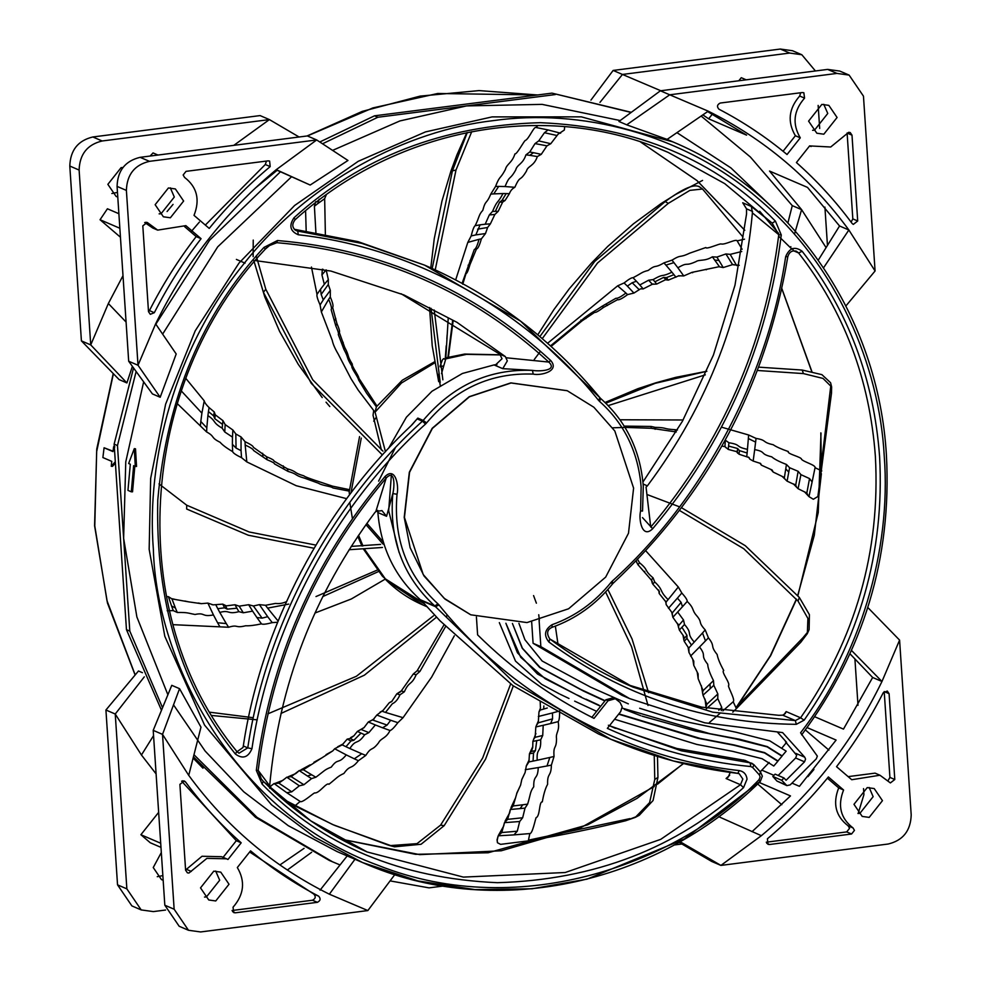 <?xml version="1.0" encoding="UTF-8"?>
<svg xmlns="http://www.w3.org/2000/svg" width="981" height="981" viewBox="0 0 981 981"><rect width="100%" height="100%" fill="white"/><g stroke="black" fill="none" stroke-linecap="round" stroke-linejoin="round"><path stroke-width="1.47" d="M643.131 484.038L647.386 485.865C708.135 404.589 743.132 313.589 752.402 212.877L751.409 206.513L772.133 223.116L775.444 221.179L781.281 234.999C767.301 345.582 724.419 443.498 652.672 528.734C641.966 539.391 638.472 519.023 640.568 511.101L642.543 510.843M642.53 511.101L643.303 486.343C640.446 450.61 626.246 421.34 600.715 398.531L600.053 397.857C551.788 339.218 493.308 294.974 424.626 265.152L520.592 321.155L599.894 397.734L598.606 400.42C525.939 309.702 412.793 247.298 298.31 234.778C290.131 231.295 288.708 225.605 294.055 217.708C360.91 157.156 442.958 125.482 540.2 122.674C637.049 126.868 715.468 159.707 775.444 221.179M531.665 621.88L533.088 643.291L540.85 646.638L629.581 698.57L704.714 722.801L782.605 732.586L804.763 757.209L805.548 759.122L804.53 761.832L786.075 780.275L783.991 777.97L781.685 780.275L786.848 785.609L776.964 781.06L785.842 784.886M785.511 741.857L796.67 755.296L795.652 758.006L778.178 775.456M615.332 698.717L613.113 697.773L605.829 699.796L608.048 700.753L615.332 698.717L620.078 702.47L622.187 706.811L620.666 711.63L607.349 728.368C652.905 748.957 700.728 761.697 750.796 766.553L752.672 767.498L759.368 774.941L760.152 776.854L759.098 779.601C681.378 860.815 522.284 922.459 378.519 865.487C233.159 812.599 156.396 661.329 153.367 549.421C146.243 459.979 174.728 349.543 242.454 265.569C308.831 180.43 407.655 130.35 493.418 120.614C579.035 108.425 682.788 132.607 759.257 199.474C836.903 264.858 879.467 366.207 884.237 455.944C891.606 550.844 859.614 656.706 800.582 732.795L817.345 756.118L816.315 758.816L790.22 784.886L786.848 785.609M111.846 193.515L117.475 192.399M122.833 167.518L121.117 167.628L107.861 184.342L116.114 196.445L117.781 197.034M157.23 876.695L162.846 875.592M823.832 134.201L837.087 117.487L828.835 105.372L821.845 104.415L808.589 121.129L816.842 133.232L823.832 134.201M812.587 130.289L814.5 130.191L827.756 113.465L823.77 104.305M811.103 146.561L809.644 145.875L796.413 162.552C817.001 180.811 835.567 201.105 852.109 223.46L853.298 224.404L857.701 220.983L851.999 135.17L850.208 132.533L848.688 132.325L830.711 147.003L809.607 145.911M183.631 201.044L175.378 188.941L168.401 187.972L155.145 204.698L163.386 216.801L170.375 217.77L183.631 201.044M159.13 213.858L161.056 213.748L174.311 197.034L170.326 187.862M183.153 174.986L184.563 177.414C197.058 187.028 200.198 199.67 194.017 215.366L209.223 228.414C227.69 205.789 248.009 185.188 270.18 166.598L269.628 161.068L268.107 160.859L186.034 171.356L183.153 174.986M213.772 871.165L200.516 887.879L208.769 899.994L215.759 900.95L229.014 884.237L220.762 872.134L213.772 871.165M204.514 897.051L206.427 896.941L219.683 880.227L215.697 871.054M223.079 857.394L236.311 840.705L241.191 842.814C220.602 824.555 202.037 804.248 185.483 781.906L184.305 780.962L179.903 784.383L185.605 870.196L187.396 872.832L188.916 873.041L206.893 858.363L226.501 858.804L221.608 856.707L202 856.266L186.427 869.325L191.307 871.422M185.605 870.257L186.427 869.325M813.923 769.472L807.952 776.609M854.451 830.38L853.041 827.939C840.545 818.338 837.394 805.695 843.586 789.999L828.381 776.952C809.914 799.576 789.582 820.177 767.412 838.767L767.964 844.298L769.484 844.506L851.569 834.009L854.451 830.38M766.259 842.201L846.689 831.913L849.571 828.271L848.16 825.843L853.041 827.939M853.973 804.322L862.213 816.425L869.203 817.394L882.459 800.668L874.206 788.565L867.229 787.596L853.973 804.322M857.958 813.482L859.883 813.372L873.139 796.658L869.154 787.485M633.603 488.121L614.817 431.002L593.861 407.238L567.251 390.732L511.064 382.982L469.445 396.778L432.376 428.427L409.555 472.302L404.442 517.428L423.228 574.547L444.185 598.324L470.794 614.817L526.981 622.579L568.6 608.772L605.669 577.122L628.49 533.247L633.603 488.121M567.141 390.683L510.843 382.884L469.225 396.692L432.155 428.329L409.335 472.204L404.209 517.33L410.132 547.717L424.086 576.08L445.067 599.158L470.684 614.768M496.975 364.576L494.056 364.92L495.577 364.846L502.027 358.739L499.795 354.178L505.338 356.569L507.324 360.898L502.75 368.66L494.056 364.92L462.419 373.467L431.996 391.235L406.404 417.195L388.476 448.489M377.734 510.365L377.869 512.548C380.898 548.036 395.061 577.098 420.359 599.734L434.779 605.951C402.958 576.656 388.979 539.194 392.829 493.566C394.411 487.925 395.564 468.415 386.207 477.98C314.778 562.836 272.093 660.299 258.175 770.392L269.665 785.806C278.923 685.081 313.932 594.081 374.668 512.805L375.846 511.493L386.207 477.98L384.932 476.631C395.637 465.975 399.132 486.343 397.023 494.265C393.258 538.753 406.907 575.295 437.943 603.867L438.998 604.946C511.665 695.652 624.811 758.068 739.282 770.588C743.819 771.471 746.406 774.316 747.044 779.122L743.537 787.645L740.508 784.726L726.075 778.522L728.221 777.099L730.232 772.415M269.665 785.806L269.714 788.344M276.078 169.799L310.18 185.041L276.237 169.676L316.679 139.952L149.455 161.338C134.618 164.894 126.929 174.581 126.39 190.412L138.014 365.251L155.623 323.877L176.2 353.982L160.185 397.268L138.014 365.251L128.683 361.241L152.423 393.921L160.185 397.268M537.551 94.973L437.722 93.489L372.878 107.922L307.384 135.954L316.679 139.952L347.973 160.467L310.18 185.041M667.105 139.4L626.7 124.82L669.729 94.801L708.245 111.172L667.105 139.4M826.076 247.592L801.6 209.64L769.533 171.062L807.498 187.396L839.552 225.986L848.872 229.995L875.077 270.989L863.464 96.15L849.117 75.096L839.797 71.073L827.645 69.406L660.409 90.792L618.937 121.472L626.7 124.82M135.304 466.367L136.543 466.466L135.513 448.808L134.287 448.648L128.646 463.498L130.314 464.221L127.959 490.377L131.295 491.812L133.637 465.656L135.304 466.367L134.287 448.648M131.295 491.812L132.533 491.824L134.875 465.754M332.584 150.387L399.88 120.945L466.576 105.911L542.113 104.378L620.188 120.553M792.182 248.524L793.077 249.799M167.874 694.732L136.886 616.988L123.631 538.348L125.764 461.867L143.643 381.854M162.625 334.141L217.708 246.844L291.664 176.666M275.649 170.167L276.703 170.633L275.636 170.179M132.386 366.354L126.892 382.933L119.118 379.586L81.411 340.885L69.798 166.047C70.338 150.216 78.014 140.528 92.852 136.972L260.088 115.586L269.407 119.596L102.171 140.982C87.346 144.538 79.657 154.238 79.118 170.056L90.73 344.907L108.351 303.521L123.005 275.673M113.011 451.199L104.084 447.765L102.882 457.551L111.76 461.377L111.258 466.282L115.304 461.72M111.258 466.282L112.496 466.343L115.402 463.069M759.65 211.234L778.607 233.392M707.632 111.589L746.602 135.145L708.65 118.811L712.365 114.115M702.837 114.875L708.65 118.811M738.828 80.761L741.256 77.695L746.185 79.817M827.449 245.385L824.911 207.101M819.687 128.462L818.154 105.408M815.419 70.963L801.833 54.74L789.693 53.06L622.457 74.446L660.961 90.816M153.208 730.355L162.527 734.377L179.548 688.674L171.773 685.327L153.208 730.355L164.82 905.205L179.167 926.26L188.487 930.27L200.639 931.95L367.863 910.564L329.358 894.194L354.963 859.27L362.578 862.557L314.484 837.112L271.467 804.739L204.539 725.082L164.808 636.289L149.161 549.335L150.657 478.434L165.617 404.197L195.231 330.805L238.996 263.08L294.607 205.495L358.237 161.301L425.472 131.908L492.094 116.898L581.377 116.862L672.807 141.853C793.408 192.301 878.535 317.268 886.419 455.258C891.901 558.066 863.648 651.286 801.661 734.892M161.313 852.538L153.244 867.535L161.485 879.638L163.153 880.227M160.97 847.363L150.265 842.753L140.896 834.721L158.652 812.342M156.089 773.899L141.448 755.014L115.243 714.021L126.856 888.86L141.203 909.927L153.355 911.594L165.581 910.037M307.36 135.942L140.124 157.328C125.298 160.884 117.61 170.571 117.07 186.39L128.683 361.241M167.077 211.528L173.048 204.391M150.13 156.04L153.036 152.926L157.966 155.047M233.846 145.335L269.407 119.596L299.095 136.997M120.455 237.23L100.05 219.732L107.419 208.781L118.885 213.711M759.245 782.482L790.49 795.922L752.035 831.68M807.093 727.583L836.106 740.066L799.429 786.321L791.986 783.12M850 653.812L872.649 677.479L843.476 729.116L814.721 716.743M781.832 804.727L757.663 783.991M673.959 845.021L681.905 844.003M858.167 813.482L863.93 794.61L863.525 788.601M857.995 705.327L854.917 658.95M828.92 750.134L805.376 729.925M142.429 672.696L138.48 670.992L105.923 710.011L117.536 884.85L131.883 905.904L141.203 909.927M760.263 771.765L769.141 762.47M782.078 747.816L786.615 742.335L777.675 732.39M348.145 856.339L337.047 851.569L288.291 825.708L243.791 791.826L205.115 751.029L173.49 704.836M320.039 890.184L347.188 855.935L354.963 859.27M179.548 688.674L200.982 727.166L188.732 775.37L162.527 734.377L174.14 909.215L188.487 930.27M867.768 607.472L899.589 640.115L881.968 681.488L851.508 650.452M397.023 494.265L392.829 493.566L386.563 516.288L377.869 512.548L378.126 510.831M277.464 240.529L276.863 242.687L269.456 245.581L265.311 249.137L263.987 247.396L277.464 240.529C382.124 249.444 473.185 289.42 550.648 360.456C560.237 371.161 540.641 375.907 533.21 374.104L532.462 370.377L502.75 368.66M411.922 424.92L417.82 418.102L410.843 425.962C323.73 507.349 260.995 627.19 243.313 745.965L247.764 747.878C265.802 626.001 331.627 502.922 422.443 421.18L417.403 419.01M743.537 787.645C676.694 848.209 594.633 879.883 497.392 882.692C400.542 878.486 322.136 845.659 262.148 784.187L256.323 770.367C270.302 659.772 313.172 561.868 384.932 476.631M608.048 700.753L594.02 718.374C550.942 696.866 512.143 669.03 477.612 634.866L476.423 617.037M540.85 646.638L539.096 620.2M631.286 112.312L551.972 93.134L374.521 115.819L319.794 141.987M631.09 112.459L551.972 93.134M778.007 212.791L730.906 167.898L676.927 132.643M555.295 94.568L377.844 117.254L374.521 115.819M390.07 880.889L429.028 887.866L443.4 886.027M136.126 371.517L117.475 445.582L129.799 631.102L126.463 629.679L161.473 710.232M193.416 756.805L255.489 817.296L329.285 860.435L340.027 864.948M129.799 631.102L162.527 707.669M193.944 754.708L257.034 817.369L332.62 861.87M117.475 445.582L114.139 444.148L126.463 629.679M277.169 170.289L255.183 188.205M133.551 367.949L114.139 444.148M377.844 117.254L322.516 143.778M280.443 171.773L209.566 240.235L155.832 324.184M294.791 229.799L297.721 231.062L362.001 243.435L424.626 265.152L358.065 241.657L294.239 229.26M505.338 356.569L456.999 322.357L403.914 294.95L330.891 271.05L255.268 260.59M401.131 293.76L499.795 354.178M420.359 599.734L421.732 600.912M421.425 600.617L439.942 620.715L512.891 685.609L598.545 733.996L610.758 739.257L514.792 683.254L435.49 606.675L421.425 600.617M627.08 684.517L701.66 707.142L778.755 715.308L782.74 715.161L785.254 713.604L786.161 711.593L800.594 717.798C855.579 638.656 880.509 551.543 875.383 456.459C869.718 379.414 844.126 311.578 798.608 252.951L793.249 250.633M752.586 211.442L746.516 208.83L746.541 214.03L734.99 285.177L713.408 355.085L682.335 421.401L642.947 482.014M647.386 485.865L646.05 487.103L650.746 527.104C722.175 442.247 764.861 344.785 778.779 234.692L752.402 212.877M506.417 357.795L548.808 362.075C471.702 291.369 381.045 251.565 276.863 242.687M395.245 447.925L378.617 481.131M533.21 374.104C491.003 372.486 455.466 388.746 426.612 422.897L425.521 424.074C335.269 505.289 269.861 627.607 251.933 748.724C248.181 757.516 242.687 759.306 235.452 754.095L236.764 751.458L239.021 753.2L236.997 751.74L242.969 747.51L243.313 745.965M269.309 245.679L266.354 247.923M781.281 234.999L778.779 234.692L772.133 223.116L724.751 183.643L668.245 152.447L659.845 148.977M746.516 208.83L742.715 202.773L751.409 206.513M743.488 203.398L744.199 204.097M256.323 770.367L258.175 770.392L261.314 778.951L263.239 781.293L262.148 784.187M375.846 511.493L381.952 510.611L386.563 516.288M642.469 517.588L652.672 528.734M417.82 418.102L423.179 420.408C452.756 385.386 489.188 368.709 532.462 370.377C538.287 371.505 558.275 371.051 548.808 362.075L550.648 360.456M533.088 643.291L621.819 695.235L629.581 698.57M612.132 726.909L676.865 748.491L745.192 760.41L753.862 764.714L760.557 772.157L759.368 774.941M605.829 699.796L591.801 717.418M678.938 842.262L711.593 861.404L720.912 865.414L679.87 841.575M718.632 816.646L761.366 835.689L720.912 865.414L888.148 844.028C902.986 840.472 910.662 830.784 911.202 814.953L899.589 640.115M761.366 835.689C812.28 793.347 852.489 741.955 881.968 681.488L872.649 677.479M894.795 779.503L889.093 693.69L887.302 691.053L883.28 692.66C869.951 718.84 854.377 743.512 836.535 766.676L851.741 779.723L879.945 775.235L890.392 782.924L894.795 779.503L889.914 777.406L888.026 780.729M848.136 776.633L875.064 773.138L879.945 775.235M889.914 777.406L884.212 691.519M827.375 778.178L838.706 787.902L843.586 789.999M838.706 787.902C832.513 803.586 835.665 816.241 848.16 825.843M773.911 775.346L761.845 770.146M235.281 912.821L233.76 912.612L233.037 907.229C244.048 894.623 245.483 881.392 237.328 867.535L250.56 850.846C271.7 868.406 294.398 883.501 318.641 896.156C320.922 898.682 320.493 900.742 317.366 902.324L235.281 912.821L232.571 911.656M232.043 910.515L312.473 900.227C315.612 898.645 316.041 896.585 313.761 894.047L249.652 851.999M236.311 840.705L181.608 781.146M226.501 858.804L227.96 859.491L241.191 842.814M188.732 775.37C226.415 826.725 273.282 866.333 329.358 894.194M395.368 873.85L367.863 910.564M148.511 311.737L149.443 310.597L154.324 312.706L150.301 314.312L148.499 311.676L142.809 225.863L147.211 222.442L157.659 230.118L152.766 228.021L144.698 222.528M184.587 226.636L196.188 236.593L201.068 238.69L185.863 225.642L157.659 230.118M154.324 312.706C167.641 286.526 183.226 261.853 201.068 238.69M149.443 310.597C162.76 284.429 178.346 259.757 196.188 236.593M205.336 225.078L265.299 164.501L266.464 161.068M276.237 169.676C225.311 212.019 185.115 263.411 155.623 323.877M849.117 75.096L836.965 73.416L669.729 94.801L660.409 90.792M800.668 92.754L799.687 96.028L804.567 98.125L803.844 92.754L802.323 92.545L720.238 103.042C717.111 104.624 716.682 106.684 718.963 109.21C743.206 121.852 765.903 136.96 787.044 154.52L800.275 137.831C792.121 123.974 793.555 110.743 804.567 98.125M800.275 137.831L795.383 135.734C787.24 121.877 788.663 108.646 799.687 96.028M795.383 135.734L783.071 151.258M851.116 222.111L852.82 218.886L847.106 132.999M823.525 267.838L848.872 229.995C811.189 178.628 764.309 139.02 708.245 111.172M839.552 225.986L818.252 260.186M875.077 270.989L845.88 305.962M794.733 233.368L801.6 209.64L792.268 205.63L750.379 157.009L701.121 116.04M144.293 676.853L115.243 714.021L105.923 710.011M311.664 852.256L287.323 870.024M279.879 864.96L304.073 848.357M141.448 755.014L153.551 735.615M126.892 382.933L90.73 344.907L81.411 340.885M126.083 322.05L108.351 303.521M801.833 54.74L792.513 50.73L780.361 49.05L613.137 70.436L622.457 74.446L599.967 102.38M790.858 246.672L790.539 247.752M787.902 222.945L792.268 205.63M590.93 100.111L613.137 70.436M776.964 781.06L772.807 776.449L781.685 780.275M772.807 776.449L775.113 774.144L783.991 777.97M119.854 228.254L100.05 219.732M160.7 843.243L140.896 834.721M263.46 781.514L310.756 820.852L367.139 851.962C328.23 835.138 293.65 811.618 263.374 781.379L263.239 781.293M104.084 447.765L112.962 451.591L113.649 446.698L114.875 446.833M114.47 449.126L113.649 446.698M391.394 474.792L388.672 510.647L399.071 552.45M443.081 365.962L440.162 366.906M375.686 418.004L373.724 421.18M385.472 579.391L424.785 604.112M637.282 816.266L625.657 820.754L635.296 817.381L649.594 802.617L654.768 779.429L657.944 777.406L657.478 756.412M648.564 692.66L632.058 638.987L607.877 589.471M657.944 777.406L653.064 800.521L639.269 815.285L635.296 817.381M629.912 818.632L528.477 840.165M497.134 839.54L497.453 842.728L497.06 839.797L498.201 835.8L501.769 832.55L504.467 822.654L507.631 819.356L510.341 809.484L513.149 805.965L516.864 793.261L520.58 785.143L521.806 779.527L525.093 772.599L526.307 765.977L528.918 761.918L529.151 759.674M498.434 835.322L503.682 826.039L504.467 822.654L519.685 821.514L522.665 817.749L525.031 808.099L527.643 804.126C530.513 794.757 530.059 791.508 533.738 786.799C533.541 773.764 537.686 780.766 538.262 767.571L546.993 765.977L549.814 757.467L554.044 756.461C553.112 744.542 556.46 749.852 556.521 738.656C555.528 732.231 559.93 731.446 558.164 721.636C559.195 720.594 559.685 717.037 559.624 710.967L552.475 712.942L552.573 718.852L550.648 723.537L558.164 721.636M505.056 821.158L509.715 812.771L510.341 809.484L520.114 808.602L522.799 804.776L527.643 804.126M510.978 807.645L515.614 797.725M516.717 793.298L520.58 785.143M521.769 779.539L525.093 772.599M526.245 766.002L528.784 760.643M529.458 753.776L533.529 753.04L533.051 761.097L528.918 761.918L529.458 753.776L532.781 746.602M530.12 752.317L531.432 751.471L532.732 747.473L532.879 741.391L535.908 733.543M533.639 739.036L535.148 737.32L535.834 726.946L538.508 720.606M536.472 725.253L538.275 722.825L538.974 711.948L540.568 707.816M654.768 779.429L654.253 755.407M648.012 705.474L631.556 646.7L605.596 591.997M625.657 820.754C595.847 828.148 563.401 834.856 528.305 840.876L529.826 833.568C532.45 833.862 535.074 820.226 536.104 817.627C540.2 816.45 538.998 801.219 542.297 801.906C543.67 794.009 545.436 788.148 547.606 784.322C547.239 772.17 551.114 777.418 551.383 765.119L554.044 756.461M558.103 644.983L555.356 626.123M538.974 711.948L540.31 710.036L543.67 709.067L543.854 705.952M497.146 840.435L498.201 835.8L513.921 834.892L517.294 831.189L519.685 821.514M528.305 840.876L500.592 844.359L497.453 842.728M392.474 846.223L388.071 845.046L389.997 845.622L417.011 843.648L440.592 825.131L444.16 825.671L485.583 759.122L513.321 685.915M440.592 825.131L482.64 758.043L510.635 683.978M280.983 713.457L364.368 675.186L436.484 617.196M267.911 713.837L356.41 676.265L433.467 615.823M159.008 483.903L186.709 505.203L186.648 509.016L248.267 535.209L314.018 548.256M349.089 549.728L382.443 547.472M186.709 505.203L249.149 531.972L315.882 545.105M351.21 546.405L380.616 544.406M256.36 256.372L265.802 289.26L263.411 292.264L311.222 383.301L381.879 454.461M265.802 289.26L312.718 379.77L382.97 451.162M471.726 131.662L455.993 170.044L452.413 170.841L432.18 268.487M431.039 308.304L440.199 382.394M455.993 170.044L435.221 269.873M434.215 310.021L442.86 379.806M742.985 237.01L702.531 189.014L689.888 190.375L668.319 203.349L665.204 201.559L594.682 261.449L539.844 336.581M668.319 203.349L597.527 263.006L542.26 338.629M830.895 384.871L830.478 388.427L831.508 393.099L831.63 386.955L823.01 378.421L803.402 373.589L802.225 370.045L758.669 367.152M706.847 371.284L655.259 383.301L605.804 403.216M803.402 373.589L757.406 370.475M705.314 374.84L608.195 405.594M808.136 631.543L802.887 637.834L800.79 642.261L807.326 633.628L807.915 618.447L798.043 601.095L799.356 597.466L745.253 545.681L681.587 507.753M679.6 506.858L647.816 494.816M798.043 601.095L743.757 548.735L679.526 510.476M533.529 753.04L535.442 750.6L531.432 751.471L531.31 749.729M538.324 721.06L538.446 721.82M540.445 708.172L540.175 701.219M539.378 620.127L538.741 614.731M536.374 603.192L533.578 595.602M535.442 750.6L536.754 740.618L540.666 739.821L542.726 735.468L543.204 725.302L550.648 723.537M533.051 761.097L537.22 760.238C536.325 747.056 541.205 753.543 540.666 739.821M444.16 825.671L421.057 844.273L394.534 846.811L389.997 845.622M392.351 846.186L334.766 825.45M388.071 845.046L332.645 824.543L281.731 798.448M275.342 783.304L282.798 780.385L286.795 777.21L291.185 776.658L299.217 770.588L303.374 769.742L332.767 750.894L334.668 748.761L342.173 744.873L347.213 739.11L350.119 738.546L353.957 735.75M288.377 776.682L295.624 773.653L298.187 771.557M301.044 769.791L310.18 764.837M313.92 762.286L321.694 757.97M326.048 754.659L332.767 750.894M337.648 746.799L342.32 744.358M373.626 719.355L368.304 721.991L363.939 727.755L357.403 731.409L353.92 735.787L350.585 737.651M359.696 730.158L364.221 727.461M370.401 721.072L374.055 718.877M373.467 719.257L376.827 715.051L383.387 710.085M380.052 712.132L382.897 710.587L389.285 702.715L392.228 701.047M333.969 825.119L294.876 805.928L300.161 801.452C301.952 803.402 312.743 793.703 314.558 792.906C319.07 793.85 326.563 781.906 328.942 784.285C336.9 777.97 337.562 776.302 343.902 773.469C350.499 764.138 350.732 770.281 358.408 760.704L365.803 755.407C372.007 745.719 371.431 751.961 378.568 742.801C380.861 738.006 386.109 738.644 390.021 730.489C391.456 730.305 394.08 727.706 397.869 722.678L403.056 717.687L431.665 677.062L454.326 635.798M382.872 710.428L382.124 711.274L385.496 712.414L392.339 703.757C395.355 702.433 397.894 699.465 399.954 694.83L404.356 691.789C409.175 680.753 411.333 685.805 416.165 674.769L419.991 671.335L445.497 626.7M270.744 786.124L274.091 783.561L278.886 783.157L285.434 778.35M294.876 805.928L280.897 797.725M347.213 739.11L350.928 740.974L345.974 746.713L342.173 744.873L343.46 743.524M389.285 702.715L391.652 701.636L396.827 693.812L401.254 690.955L413.271 674.021L417.146 670.759L443.915 625.007M446.514 616.841L446.919 615.308M274.091 783.561L286.82 792.734L291.762 791.826L299.34 785.818L303.902 784.739L311.553 778.607L315.882 777.222C324.478 770.821 324.625 769.595 331.271 767.13C338.457 757.307 337.844 764.996 346.281 754.904L354.313 758.816L361.731 753.751L365.803 755.407M299.217 770.588L307.372 775.983L311.651 774.769L315.882 777.222M350.928 740.974L353.871 740.25L361.008 733.101L364.674 734.757L368.893 732.623L375.343 724.959L382.578 727.792L387.103 725.082L390.671 720.262L397.869 722.678M345.974 746.713L349.837 748.528C356.495 738.239 357.059 745.646 364.674 734.757M257.267 719.846L211.896 715.492M166.5 596.583L168.425 596.681L171.945 598.888L188.401 601.819L201.277 603.671L207.862 603.094L213.147 604.86L222.736 604.124L226.255 605.829M184.857 601.022L188.536 601.819M198.346 603.033L201.534 603.671M211.81 604.59L213.404 604.897M286.734 601.537C282.798 603.327 279.082 603.953 275.6 603.413L265.52 605.289L259.401 604.639L253.405 605.976L248.659 604.713L239.156 606.16L235.011 604.75L226.476 605.853M209.959 712.231L252.056 717.565M173.11 624.676L228.598 627.251C238.653 624.161 234.643 628.514 245.704 625.755C249.272 625.988 254.52 625.351 261.461 623.855C262.663 624.627 266.256 624.223 272.252 622.628L277.623 622.248M314.938 613.039L351.333 598.974L385.521 578.949L424.16 603.438M265.52 605.289L267.605 608.122L288.745 604.088M322.761 596.571L378.384 571.604M364.478 549.152L385.239 578.741L382.406 576.203L363.546 549.213M172.325 598.766L175.366 599.465M315.992 596.558L377.158 570.12M167.162 610.746L173.281 610.636L177.279 612.475C188.254 612.34 187.604 613.125 195.047 614.474C205.667 612.205 201.142 617.221 213.441 614.94L217.586 622.751L226.268 623.573L228.598 627.251M168.425 596.681L171.565 606L175.403 607.962L177.279 612.475M215.869 604.934L217.782 608.686L224.588 607.815L227.249 609.164L236.911 608.208L238.886 611.666L243.313 612.782L252.62 611.138L256.899 617.515L262.099 618.14L267.678 616.681L272.252 622.628M217.782 608.686L219.781 612.426C230.192 609.557 227.04 614.793 238.886 611.666M365.962 524.651L383.068 544.099M177.254 403.596L206.623 431.959C215.452 436.753 210.069 437.268 220.1 442.284C222.454 445.018 226.636 448.121 232.632 451.616C233.073 453.014 236.041 455.025 241.534 457.661L246.82 461.916L296.164 485.693L346.698 498.679M366.894 523.339L383.277 542.003M185.728 378.274L204.232 400.837C204.612 402.578 206.231 404.822 209.076 407.581L214.263 411.971L215.256 414.804L222.969 420.665L225.164 424.577L232.865 429.985L235.808 433.945L241.032 436.925L245.042 441.658L245.164 444.982C250.78 447.655 253.564 449.482 253.503 450.463L267.077 459.733C272.166 461.757 274.631 463.142 274.472 463.89L288.058 471.407C298.31 474.314 293.993 475.27 304.723 478.225L318.518 483.241C322.173 485.693 331.222 486.208 332.89 487.949L349.187 491.113M349.543 494.865L349.175 492.057L359.573 436.594M245.042 441.658C250.756 444.43 253.503 446.306 253.306 447.275L266.66 456.79C271.835 458.9 274.263 460.322 273.969 461.07L287.372 468.795C297.832 471.873 292.976 472.719 303.914 475.859C304.22 476.754 316.09 480.764 317.783 481.23L332.547 486.159L349.371 489.642M181.362 390.99L201.902 413.148L200.811 421.474L206.807 427.839L206.623 431.959M209.076 407.581L208.45 411.591L213.637 415.87L214.814 418.691L222.528 424.393L222.16 428.157L224.772 431.996L232.472 437.109L232.399 444.319L236.065 448.072L241.056 450.659L241.534 457.661M208.45 411.591L207.911 415.625C216.519 421.217 211.982 422.198 222.16 428.157M373.7 410.61L373.038 415.27L381.413 450.021M263.411 292.264L254.189 261.878M253.135 256.666L253.233 240.075M305.582 210.768L306.182 230.878M311.443 267.04L317.022 294.374C316.544 295.735 317.562 299.266 320.088 304.944L321.351 311.946L332.277 340.407C332.951 343.963 334.926 348.525 338.2 354.067L351.026 378.74L358.237 390.168L375.122 412.363L385.459 451.738M322.344 269.174L321.927 274.876L326.146 269.885L328.341 279.585L328.304 284.478L330.327 290.364L330.29 296.949L328.66 299.328C331.186 305.214 332.019 308.647 331.149 309.64L335.772 325.839C338.102 331.075 338.948 333.969 338.298 334.546L343.951 349.408C349.236 359.156 345.852 356.594 351.885 366.232C351.026 368.047 358.09 376.729 358.592 379.929L366.538 393.087L376.385 406.808L377.035 406.183L358.887 378.274C358.887 375.686 351.333 365.913 352.363 364.209C346.268 354.313 350.009 357.305 344.662 347.274L343.951 349.408M434.693 362.884L401.487 382.995L375.098 412.13L376.385 406.808L402.333 380.199L434.509 361.817M326.428 194.446L324.662 198.665L325.373 234.14M330.29 296.949C332.817 302.97 333.601 306.428 332.62 307.335L336.937 323.571C339.254 328.942 340.051 331.872 339.291 332.338L344.662 347.274M315.698 201.657L314.398 206.243L315.894 232.423M319.193 199.192L317.734 203.656L314.398 206.243M321.927 274.876L324.319 284.306L320.542 289.236L321.167 294.459L323.264 299.879L320.088 304.944M446.245 345.729L445.19 359.389L443.571 358.629L442.382 359.978L440.04 366.244M438.409 374.337L440.224 385.312M452.413 170.841L467.287 132.545M447.14 334.791L446.846 338.997M538.029 125.482L535.945 127.481C533.799 126.365 528.636 139.633 525.08 140.565C523.56 142 516.533 154.875 514.951 153.87C512.033 163.14 506.748 163.778 505.387 169.505C499.82 179.964 499.979 174.912 495.54 186.464L490.758 194.128C486.306 204.931 485.73 199.168 482.787 210.375C478.544 214.827 479.39 217.475 475.147 225.691C474.007 226.415 472.67 229.836 471.174 235.943L467.802 242.405L455.662 279.928M448.231 318.028L445.754 358.972L441.511 373.651M564.664 126.647L564.369 130.019L558.103 134.164L550.795 143.704L546.969 145.838L541.279 154.324L537.355 156.555C533.909 166.562 527.827 165.666 526.454 171.086C519.452 182.76 520.568 174.275 514.853 187.297C512.266 188.634 510.439 190.755 509.384 193.686L505.056 200.504L502.64 202.111L498.201 211.344L494.853 214.483L490.39 223.864L487.618 227.482L485.497 233.552L481.364 238.874L479.022 239.315C477.33 245.679 475.748 249.076 474.277 249.542L462.076 283.35M452.621 320.689L447.912 357.366M500.568 354.938L466.502 354.362L445.815 358.862L447.937 357.771M481.364 238.874C479.574 245.336 477.931 248.733 476.435 249.051L470.009 264.563C468.244 270.621 466.907 273.625 466 273.576L462.75 284.22M453.124 320.995L448.378 357.243M560.642 133.22L548.072 129.933L544.443 132.729L538.728 140.896L535.013 143.594L529.74 152.018L525.951 154.839C522.787 164.489 517.097 164.354 515.736 169.946C509.458 181.019 510.095 174.262 505.031 186.549L498.667 186.415L493.774 193.882L490.758 194.128M541.279 154.324L533.541 152.705L529.703 155.329L525.951 154.839M509.384 193.686L506.184 193.588L502.002 200.369L499.623 202.147L495.344 211.344L492.523 211.418L489.323 214.925L485.178 224.22L480.101 224.833L475.834 234.9L471.174 235.943M506.184 193.588L503.032 193.551C496.975 204.759 497.833 198.984 492.523 211.418M665.204 201.559C683.401 188.168 694.928 183.349 699.76 187.126M744.518 239.18L737.16 240.885C736.326 238.493 724.922 245.054 721.231 243.975C720.017 243.214 706.038 249.812 705.866 247.519L689.606 253.208C678.545 258.457 682.347 253.858 671.973 260.149L663.929 262.883C653.628 268.978 656.963 263.717 648.171 270.449C641.427 272.142 641.966 273.123 633.027 277.721C631.776 277.476 628.796 279.217 624.088 282.957L617.65 285.839L547.582 343.276M540.47 351.235L534.228 359.561M739.233 265.324L732.574 264.625L723.205 267.555L718.901 266.746L691.985 272.362L683.757 275.931L678.877 275.771L668.257 280.137L665.559 279.72L656.694 284.061L652.34 284.269L643.193 288.904L640.581 288.831L633.934 293.061L627.57 294.607L625.915 293.025C620.826 296.9 617.49 298.653 615.921 298.273L602.162 306.231C591.506 313.295 594.903 310.217 584.762 317.611L550.5 345.876M719.502 266.783L712.378 256.814C704.898 261.547 699.318 259.266 695.946 261.633C683.916 266.979 689.153 261.289 677.859 267.764L673.935 262.626L665.927 265.128L663.929 262.883M666.455 279.953L663.61 277.402L654.891 281.805L653.101 279.597L648.637 280.21L639.796 284.968L636.411 281.24L632.169 282.749L627.362 286.121L624.088 282.957M653.297 283.95L652.34 284.269L648.637 280.21M627.57 294.607C622.359 298.518 618.974 300.223 617.454 299.72L603.597 307.372C598.435 311.21 595.492 312.853 594.78 312.277L582.113 320.824L551.101 346.416M741.722 251.516L730.195 254.373L725.903 253.944L716.903 257.096L712.378 256.814M723.205 267.555L718.999 260.505L714.548 260.051M675.958 277.218L673.947 274.68L666.393 277.648L663.61 277.402M673.947 274.68L671.936 272.203C659.857 277.917 665.008 272.816 653.101 279.597M802.225 370.045L821.894 374.644L830.6 382.737L831.63 386.955M830.478 388.427L820.607 470.488M831.508 393.099L817.872 496.533L813.323 499.268L808.957 496.619L804.616 491.922L806.186 492.634M808.074 495.503L806.836 493.038L798.068 488.697L793.396 483.915M796.695 487.361L795.726 485.154L787.081 481.156L782.188 476.435M821.784 470.966L815.064 467.692C815.971 465.141 804.113 462.112 801.538 459.341C801.906 457.036 786.676 453.909 788.319 451.554C781.195 449.077 776.167 446.809 773.236 444.749C761.354 442.112 767.559 440.334 756.044 438.409L748.626 434.988L721.513 427.164M683.132 419.978L619.98 419.77M677.43 430.034L675.21 429.703C662.285 429.016 667.791 427.606 655.198 427.36L651.114 426.453L624.21 426.11M793.506 484.001L794.806 484.553M785.094 479.169L783.574 477.073L773.2 472.069L772.145 470.022L761.415 465.166L760.594 463.473L753.163 461.058L749.717 459.047L749.092 457.563L739 454.203L736.792 451.603M721.869 446.085L724.934 446.613L728.233 449.408L737.038 451.738M676.314 431.959L651.163 428.28L624.995 427.397M624.909 427.409L612.647 427.802M808.957 496.619L812.109 481.978L809.533 478.581L800.913 474.645L798.117 471.297L789.595 467.716L786.443 464.454C779.159 461.646 774.267 459.12 771.765 456.852C759.024 453.713 766.995 451.996 754.683 449.605L755.615 442.112L748.356 438.544L748.626 434.988M787.081 481.156L788.773 472.155L785.769 468.82L786.443 464.454M746.774 456.68L747.117 453.001L739.441 450.635L737.602 448.501L728.576 446.061L728.92 442.738L725.18 440.113M747.117 453.001L747.448 449.347C734.34 446.6 742.2 444.92 728.92 442.738M799.356 597.466L809.399 614.658L809.129 629.581L807.326 633.628M802.887 637.834L735.86 707.448M706.136 708.024L705.032 699.11M706.05 706.872L706.896 704.235L703.009 695.186L701.317 685.572M702.506 692.978L703.107 690.612L698.19 678.778L697.246 672.402M698.19 678.778L698.092 673.837L693.775 665.351L692.819 659.6M693.775 665.351L693.775 661.145L688.981 652.475L688.049 647.166M688.981 652.475L688.87 648.392L684.186 641.255L682.923 635.014M683.732 639.771L683.732 636.264L679.33 630.023L677.466 623.364M678.509 627.497L678.656 625.535L672.856 617.27L671.703 612.144M800.79 642.261L736.4 708.589L733.175 701.758C735.443 700.275 729.128 689.263 728.429 685.891C730.882 683.426 720.704 671.678 723.733 670.501C719.993 663.732 717.798 658.41 717.16 654.511C709.496 644.995 715.725 647.104 708.429 637.834L705.229 629.925C697.233 621.181 703.132 623.156 696.302 615.259C691.679 609.863 694.536 608.6 687.203 601.427C687.387 600.029 685.596 597.221 681.807 593.002L678.3 586.994L645.756 550.77M672.451 615.161L672.255 612.966L666.111 604.529L666.05 602.126L668.098 599.624C658.803 590.439 663.978 590.672 654.695 581.905L653.064 577.858C643.242 569.434 649.25 570.783 639.551 562.763L637.356 559.011M736.4 708.589L732.782 712.169M688.699 648.11L691.47 645.093L686.97 638.386L686.982 635.381L684.346 638.3L683.242 636.338M677.503 623.462L678.288 624.578M666.05 602.126L659.146 593.444L659.44 591.641L652.794 584.1L651.335 580.053L637.932 564.676L636.031 561.046M721.243 710.612L721.783 707.473L717.773 698.619L717.847 693.959L713.825 685.327L713.481 680.606C709.827 673.493 707.89 668.049 707.693 664.26C699.637 653.861 707.166 657.16 699.551 646.994L705.486 640.9L702.506 632.978L705.229 629.925M703.009 695.186L710.232 688.613L710.036 683.953L713.481 680.606M686.982 635.381L681.93 627.264L684.517 624.492L683.499 619.967L677.675 612.021L682.457 606.749L681.108 602.371L677.393 598.14L681.807 593.002M691.47 645.093L694.241 642.077C685.547 631.874 693.309 634.768 684.517 624.492M622.15 708.098L709.937 733.702L739.588 739.257L767.314 746.602L782.102 755.897L786.173 751.164L769.729 740.802L736.351 732.304L676.019 719.613L639.686 708.27M618.876 713.886L700.127 738.411L734.021 744.935L764.665 752.623L777.945 760.949L782.004 756.216L767.142 746.872L735.125 738.767L695.21 730.943L642.028 716.13M614.609 719.245L696.718 744.407L732.684 751.36L762.102 758.705L773.776 766.014L777.835 761.281L764.542 752.942L733.727 745.192L697.749 738.227L618.655 714.156M199.388 222.074L190.841 232.006M113.404 373.712L96.665 451.554L94.777 525.926L106.99 600.703L135.194 674.953M744.787 230.327L697 180.602L640.532 141.975L696.988 180.565L744.787 230.253M781.845 288.549L811.949 371.738M640.568 511.101L641.133 487.042C638.288 452.216 624.468 423.706 599.661 401.499L598.606 400.42M367.139 851.962L463.375 877.1L565.203 872.514L660.716 839.356L740.508 784.726L742.838 779.037L739.257 773.776L737.884 773.384M804.15 720.14L796.302 724.334C704.665 723.463 622.212 696.032 548.931 642.04C543.56 635.32 544.614 629.544 552.058 624.701C575.283 616.387 594.927 602.309 610.979 582.456L612.07 581.292C702.335 500.065 767.731 377.746 785.671 256.642C789.423 247.85 794.917 246.059 802.151 251.271C848.062 310.413 873.875 378.838 879.589 456.545C884.764 552.45 859.614 640.311 804.15 720.14L800.594 717.798L795.358 720.594L782.74 715.161M759.098 779.601L760.017 781.465L684.309 839.025L587.018 879.148L532.143 888.761L475.086 889.608L417.845 880.913L362.578 862.557C491.223 919.859 653.959 886.616 760.275 781.489L762.335 776.155L760.557 772.157M795.885 753.396L804.763 757.209M726.075 778.522L729.68 775.272M783.819 714.855L786.161 711.593M820.999 433.05L818.24 512.609L797.884 595.688M796.56 599.281L770.686 655.615L736.106 707.963M683.549 763.574L637.025 798.375L587.693 824.825L488.146 852.771L415.552 854.316L340.481 839.037M193.11 758.006L202.724 767.902M235.452 754.095C181.24 686.933 155.354 602.26 157.769 500.089C166.856 397.955 202.27 313.724 263.987 247.396M236.384 259.413L245.078 263.153M737.663 773.347L673.383 760.974L610.758 739.257C651.347 756.694 693.69 768.074 737.786 773.384L739.282 770.588M549.863 638.987L633.162 687.191L712.77 712.181L795.358 720.594L796.302 724.334M294.055 217.708L295.134 219.707C291.737 224.171 292.068 227.813 296.127 230.633L297.721 231.062L298.31 234.778M802.151 251.271L798.608 252.951L796.351 251.21C792.133 250.143 789.288 251.97 787.817 256.679C766.1 385.656 707.89 494.51 613.186 583.241L612.451 584.038C596.007 604.382 575.872 618.815 552.045 627.337L552.058 624.701M239.021 753.2L247.764 747.878L251.933 748.724M609.459 725.719L681.366 750.808L750.134 762.826L743.475 759.968M438.998 604.946L435.49 606.675L434.779 605.951L437.943 603.867M425.521 424.074L422.443 421.18L423.179 420.408L426.612 422.897M750.796 766.553L750.134 762.826L751.863 763.267L754.009 764.812L752.672 767.498M884.212 691.58L889.093 693.69M766.774 843.341L769.484 844.506M846.689 831.913L851.569 834.009M164.82 905.205L174.14 909.215M313.761 894.047L318.641 896.156M312.473 900.227L317.366 902.324M182.797 780.741L185.483 781.906M140.124 157.328L149.455 161.338M117.07 186.39L126.39 190.412M145.924 222.209L148.254 223.202M265.299 164.501L270.18 166.598M827.645 69.406L836.965 73.416M852.82 218.886L857.701 220.983M847.118 133.06L851.999 135.17M126.856 888.86L117.536 884.85M102.171 140.982L92.852 136.972M79.118 170.056L69.798 166.047M789.693 53.06L780.361 49.05M795.652 758.006L804.53 761.832M785.671 256.642L787.817 256.679M612.07 581.292L613.186 583.241M610.979 582.456L612.451 584.038M548.931 642.04L549.789 638.925C575.737 658.337 603.523 674.425 633.162 687.191M599.661 401.499L600.605 398.458M387.728 581.267L422.97 604.995C408.66 598.815 396.017 590.133 385.03 578.962M543.67 709.067L547.288 708M513.921 834.892L529.826 833.568M517.294 831.189L501.769 832.55L501.266 830.699M522.665 817.749L507.631 819.356L507.177 817.48M522.799 804.776L513.149 805.965L512.756 804.15M542.726 735.468L535.148 737.32L535.074 735.443M546.993 765.977L551.383 765.119M520.114 808.602L525.031 808.099M537.22 760.238L549.814 757.467M525.301 769.68L538.262 767.571M532.879 741.391L536.754 740.618M538.275 722.825L552.573 718.852M535.834 726.946L543.204 725.302M538.373 716.486L552.475 712.942M385.496 712.414L403.056 717.687M286.82 792.734L300.161 801.452M291.762 791.826L278.886 783.157L279.119 781.931M303.902 784.739L291.185 776.658L291.48 775.431M311.651 774.769L303.374 769.742L303.669 768.601M368.893 732.623L361.584 729.668L362.173 728.675M401.254 690.955L404.356 691.789M396.827 693.812L399.954 694.83M417.146 670.759L419.991 671.335M413.271 674.021L416.165 674.769M286.795 777.21L299.34 785.818M354.313 758.816L358.408 760.704M307.372 775.983L311.553 778.607M349.837 748.528L361.731 753.751M334.668 748.761L346.281 754.904M350.119 738.546L353.871 740.25M382.578 727.792L390.021 730.489M357.403 731.409L361.008 733.101M372.854 720.066L387.103 725.082M368.304 721.991L375.343 724.959M376.827 715.051L390.671 720.262M267.605 608.122L278.114 621.047M217.586 622.751L219.793 626.638M171.945 598.888L175.403 607.962M171.565 606L173.281 610.636M219.781 612.426L226.268 623.573M207.862 603.094L213.441 614.94M222.736 604.124L224.588 607.815M225.25 605.596L227.249 609.164M256.899 617.515L261.461 623.855M239.156 606.16L243.313 612.782M235.011 604.75L236.911 608.208M253.405 605.976L262.099 618.14M248.659 604.713L252.62 611.138M259.401 604.639L267.678 616.681M358.568 535.258L362.945 545.951M245.164 444.982L246.82 461.916M266.66 456.79L267.077 459.733M262.638 453.283L262.896 456.3M287.372 468.795L288.058 471.407M283.251 465.852L283.779 468.526M200.811 421.474L200.394 425.68M207.911 415.625L206.807 427.839M204.232 400.837L201.902 413.148M214.263 411.971L213.637 415.87M215.256 414.804L214.814 418.691M232.399 444.319L232.632 451.616M225.164 424.577L224.772 431.996M222.969 420.665L222.528 424.393M235.808 433.945L236.065 448.072M232.865 429.985L232.472 437.109M241.032 436.925L241.056 450.659M361.266 438.09L350.953 492.989M328.66 299.328L321.351 311.946M336.937 323.571L335.772 325.839M335.796 318.42L334.496 320.615M343.215 342.394L342.332 344.478M324.662 198.665L317.734 203.656M323.031 269.321L322.332 270.082M320.542 289.236L317.022 294.374M328.304 284.478L321.167 294.459M328.341 279.585L324.319 284.306M330.327 290.364L323.264 299.879M479.022 239.315L467.802 242.405M548.072 129.933L535.945 127.481M470.009 264.563L468.109 265.213M471.996 260.039L470.034 260.529M556.938 135.488L544.443 132.729M550.795 143.704L538.728 140.896M546.969 145.838L535.013 143.594M498.667 186.415L495.54 186.464M537.355 156.555L529.703 155.329M533.541 152.705L529.74 152.018M503.032 193.551L493.774 193.882M514.853 187.297L505.031 186.549M505.056 200.504L502.002 200.369M502.64 202.111L499.623 202.147M480.101 224.833L475.147 225.691M494.853 214.483L489.323 214.925M498.201 211.344L495.344 211.344M487.618 227.482L477.612 229.162M490.39 223.864L485.178 224.22M485.497 233.552L475.834 234.9M625.915 293.025L617.65 285.839M742.09 249.26L737.16 240.885M603.597 307.372L602.162 306.231M607.497 305.471L606.111 304.159M582.113 320.824L580.911 320.076M585.927 318.543L584.762 317.611M736.621 265.557L730.195 254.373M732.574 264.625L725.903 253.944M673.935 262.626L671.973 260.149M718.999 260.505L716.903 257.096M671.936 272.203L665.927 265.128M683.757 275.931L677.859 267.764M668.257 280.137L666.393 277.648M636.411 281.24L633.027 277.721M656.694 284.061L654.891 281.805M639.183 289.653L632.169 282.749M643.193 288.904L639.796 284.968M633.934 293.061L627.362 286.121M812.109 481.978L815.064 467.692M785.769 468.82L784.371 477.661L782.213 476.459M675.222 431.971L675.21 429.703M651.163 428.28L651.114 426.453M655.112 429.298L655.198 427.36M806.836 493.038L809.533 478.581M798.068 488.697L800.913 474.645M795.726 485.154L798.117 471.297M755.615 442.112L756.044 438.409M788.773 472.155L789.595 467.716M747.448 449.347L748.356 438.544M753.163 461.058L754.683 449.605M739 454.203L739.441 450.635M737.32 451.983L737.602 448.501M724.934 446.613L725.327 440.175M728.233 449.408L728.576 446.061M668.098 599.624L678.3 586.994M709.447 722.482L719.784 713.555M722.874 710.857L733.175 701.758M717.847 693.959L706.896 704.235L705.449 702.384M710.036 683.953L703.107 690.612L701.746 688.772M651.335 580.053L653.064 577.858M652.794 584.1L654.695 581.905M637.932 564.676L639.551 562.763M718.779 710.232L721.783 707.473M706.381 708.711L717.773 698.619M705.486 640.9L708.429 637.834M710.232 688.613L713.825 685.327M694.241 642.077L702.506 632.978M690.575 656.056L699.551 646.994M684.186 641.255L686.97 638.386M682.457 606.749L687.203 601.427M678.656 625.535L683.499 619.967M679.33 630.023L681.93 627.264M672.255 612.966L681.108 602.371M672.856 617.27L677.675 612.021M668.453 608.281L677.393 598.14M135.12 675.038L107.444 602.972L94.581 525.742L96.751 449.053L113.232 373.528M307.041 135.979L362.296 111.368L420.126 96.113L479.059 90.595L537.6 94.973M781.82 288.684L811.79 371.701M666.148 138.983L672.807 141.853M791.557 248.782L778.607 236.151M261.461 779.147L263.374 781.379M760.704 772.255L754.009 764.812M608.367 725.229L615.455 728.356M549.789 638.925C546.307 633.493 547.055 629.63 552.045 627.337M737.786 773.384L739.257 773.776M295.134 219.707C398.2 126.402 548.6 99.339 668.245 152.447M600.715 398.531L600.053 397.857M265.311 249.137C136.837 384.356 123.888 614.768 236.924 751.581M340.468 839.025L419.721 854.623L501.217 850.785L580.777 827.694L654.266 786.529M657.54 784.162L683.328 763.525M735.995 707.742L770.33 655.786L796.4 599.084M797.712 595.492L814.279 535.356L821.391 473.713M821.489 470.843L820.815 432.879M193.098 758.055L202.981 768.209M446.98 357.624L464.614 354.055L500.445 354.803M427.336 606.883L422.97 604.995M269.824 787.093L272.215 784.935M398.323 693.003L400.407 691.912M253.797 260.517L264.784 296.924L279.585 331.357L298.261 364.356L322.234 397.575M326.048 402.185L329.812 406.563M466.809 132.643L456.913 154.949L450.953 171.001L441.977 201.019L434.24 238.788L430.794 267.862M429.543 307.507L432.229 345.901L438.679 381.658M702.555 180.418L675.59 194.508L660.936 203.668L633.395 223.864L607.693 246.464L591.469 263.067L569.311 288.757L553.86 309.665L537.772 334.84M734.144 264.968L733.224 264.502M706.308 269.775L705.646 269.383M692.66 272.73L691.936 272.35M679.257 276.066L678.607 275.698M698.975 186.427L702.531 189.014M706.86 371.247L675.799 377.342L655.982 382.749L638.03 388.635L605.032 402.468M773.2 472.069L770.87 469.396M761.415 465.166L759.846 463.093M749.582 458.556L748.331 457.048M737.737 453.259L736.375 451.309M725.915 447.704L725.082 446.625M666.185 604.075L665.486 601.01M659.146 593.444L658.766 590.01M652.083 582.898L652.193 581.108M644.676 571.371L644.775 572.401M636.73 562.518L636.681 561.757M361.952 546.012L357.807 536.386M352.412 518.593L349.8 502.419M518.924 623.315L524.933 639.747L542.186 661.035L590.464 687.068L628.355 703.868M604.885 700.974L583.487 691.078L539.648 667.411L522.223 648.245L512.425 623.475L522.407 648.208L540.077 667.362L580.813 689.447L605.093 700.704M600.654 706.295L581.267 697.319L537.478 674.008L517.428 652.757L505.877 623.242L520.703 657.258L545.24 678.778L575.724 694.352M576.767 694.842L581.181 696.915M586.049 699.195L599.072 705.216M640.691 715.652L624.308 709.349M499.329 622.604L515.515 661.133L541.622 684.309L559.195 693.788M560.126 694.241L568.992 698.484M574.645 701.133L596.632 711.348"/></g></svg>
